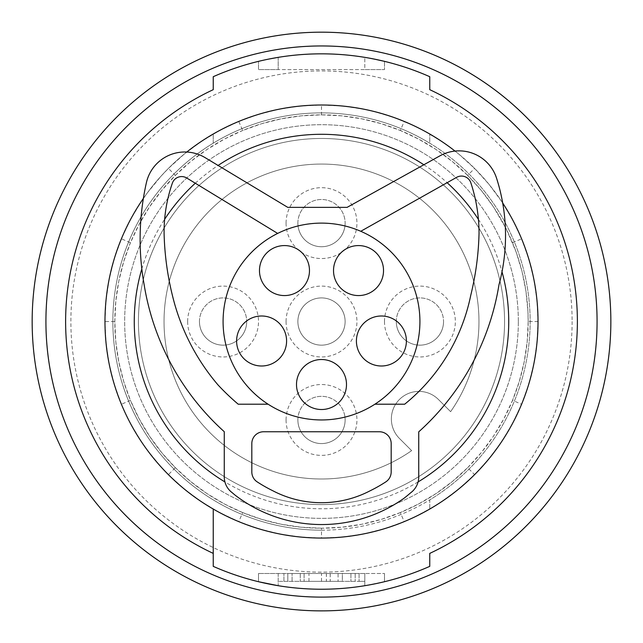 <?xml version="1.0" encoding="UTF-8"?>
<svg xmlns="http://www.w3.org/2000/svg" width="643" height="643" viewBox="0 0 643 643"><rect width="100%" height="100%" fill="white"/><g stroke="black" fill="none" stroke-linecap="round" stroke-linejoin="round"><path stroke-width="0.48" stroke-dasharray="3.21 2.41" d="M218.049 384.98A215.534 215.534 0 0 1 172.372 295.266A215.534 215.534 0 0 0 218.049 384.98A239.309 239.309 0 0 0 238.215 404.206L268.099 404.206L238.215 404.206A239.309 239.309 0 0 1 218.049 384.98A215.534 215.534 0 0 1 172.372 295.266A287.18 287.18 0 0 1 164.086 233.16A149.264 149.264 0 0 1 172.34 183.191A9.838 9.838 0 0 1 186.759 178.015L277.663 233.417A98.419 98.419 0 0 1 321.5 223.113A98.419 98.419 0 0 0 277.663 233.417A98.419 98.419 0 0 1 321.5 223.113A98.419 98.419 0 0 0 223.081 321.532A98.419 98.419 0 0 0 374.901 404.206L404.68 404.206A188.487 188.487 0 0 0 470.756 295.29A188.487 188.487 0 0 1 404.68 404.206A188.487 188.487 0 0 0 470.756 295.29A287.18 287.18 0 0 0 474.759 276.353A287.18 287.18 0 0 1 470.756 295.29M379.37 431.758A11.807 11.807 0 0 1 391.177 443.574L391.177 471.978A11.807 11.807 0 0 1 385.832 481.864A145.824 145.824 0 0 1 370.135 490.778A105.082 105.082 0 0 1 272.865 490.778A145.824 145.824 0 0 1 257.168 481.864A11.807 11.807 0 0 1 251.823 471.978L251.823 443.574A11.807 11.807 0 0 1 263.63 431.758L379.37 431.758A11.807 11.807 0 0 1 391.177 443.574L391.177 471.978A11.807 11.807 0 0 1 385.832 481.864A145.824 145.824 0 0 1 370.135 490.778A105.082 105.082 0 0 1 272.865 490.778A145.824 145.824 0 0 1 257.168 481.864A11.807 11.807 0 0 1 251.823 471.978L251.823 443.574A11.807 11.807 0 0 1 263.63 431.758L379.37 431.758L263.63 431.758M456.667 177.331L360.763 231.287A98.419 98.419 0 0 0 321.5 223.113A98.419 98.419 0 0 1 360.763 231.287L456.667 177.331A9.838 9.838 0 0 1 470.837 182.805A160.67 160.67 0 0 1 479.043 233.184A287.18 287.18 0 0 1 474.759 276.353A287.18 287.18 0 0 0 479.043 233.184A160.67 160.67 0 0 0 470.837 182.805A9.838 9.838 0 0 0 456.667 177.331L360.763 231.287A98.419 98.419 0 0 0 277.663 233.417M144.739 288.225A251.952 251.952 0 0 1 144.153 284.761A258.373 258.373 0 0 1 144.048 284.15A258.373 258.373 0 0 1 146.379 182.749A39.368 39.368 0 0 1 205.085 157.623L287.767 207.367L347.091 207.367L439.973 155.815A39.368 39.368 0 0 1 496.573 178.224A187.981 187.981 0 0 1 498.976 284.777A251.952 251.952 0 0 1 418.738 431.839L418.738 476.905A19.684 19.684 0 0 1 410.676 492.787A165.339 165.339 0 0 1 404.061 498.237A142.119 142.119 0 0 1 235.016 495.078A165.339 165.339 0 0 1 232.324 492.787A19.684 19.684 0 0 1 224.262 476.905L224.262 431.702A251.952 251.952 0 0 1 144.153 284.761A258.373 258.373 0 0 1 144.048 284.15A258.373 258.373 0 0 1 146.379 182.749A39.368 39.368 0 0 1 205.085 157.623L287.767 207.367L347.091 207.367L439.973 155.815A39.368 39.368 0 0 1 496.573 178.224A187.981 187.981 0 0 1 498.976 284.777A251.952 251.952 0 0 1 418.738 431.839L418.738 476.905A19.684 19.684 0 0 1 410.676 492.787A165.339 165.339 0 0 1 404.061 498.237A142.119 142.119 0 0 1 235.016 495.078A165.339 165.339 0 0 1 232.324 492.787A19.684 19.684 0 0 1 224.262 476.905L224.262 431.702A251.952 251.952 0 0 1 144.153 284.761A258.373 258.373 0 0 1 144.048 284.15A258.373 258.373 0 0 1 146.379 182.749A39.368 39.368 0 0 1 205.085 157.623M238.215 404.206L268.099 404.206A98.419 98.419 0 0 0 374.901 404.206A98.419 98.419 0 0 1 321.5 419.951A98.419 98.419 0 0 0 419.911 320.101A98.419 98.419 0 0 0 321.5 223.113A98.419 98.419 0 0 1 360.763 231.287M286.071 321.532A35.429 35.429 0 0 0 346.553 346.585A35.429 35.429 0 0 0 346.553 296.479A35.429 35.429 0 0 0 286.071 321.532M297.878 321.532A23.622 23.622 0 0 0 338.202 338.234A23.622 23.622 0 0 0 321.5 297.91A23.622 23.622 0 0 0 297.878 321.532A23.622 23.622 0 0 0 321.5 345.154A23.622 23.622 0 0 0 330.542 299.71A23.622 23.622 0 0 0 297.878 321.532M268.099 404.206A98.419 98.419 0 0 0 321.5 419.951A98.419 98.419 0 0 1 268.099 404.206A98.419 98.419 0 0 0 374.901 404.206M174.679 179.461A9.838 9.838 0 0 1 186.759 178.015A9.838 9.838 0 0 0 172.34 183.191A9.838 9.838 0 0 1 174.679 179.461M164.086 233.16A287.18 287.18 0 0 0 172.372 295.266A287.18 287.18 0 0 1 164.086 233.16A149.264 149.264 0 0 1 172.34 183.191M141.822 268.887A187.234 187.234 0 0 1 164.632 219.311M195.303 183.223A187.234 187.234 0 0 1 218.09 165.444M423.866 164.761A187.234 187.234 0 0 1 447.126 182.7M478.424 219.4A187.234 187.234 0 0 1 502.006 271.796M418.087 481.928A187.234 187.234 0 0 1 224.913 481.928M143.365 198.446A216.522 216.522 0 0 1 186.759 152.045M455.019 151.081A216.522 216.522 0 0 1 502.681 202.987M518.338 321.532A196.838 196.838 0 0 0 321.5 124.694A196.838 196.838 0 0 0 124.662 321.532A196.838 196.838 0 0 0 321.5 518.371A196.838 196.838 0 0 0 518.338 321.532A196.838 196.838 0 0 0 321.5 124.694A196.838 196.838 0 0 0 124.662 321.532A196.838 196.838 0 0 0 321.5 518.371A196.838 196.838 0 0 0 518.338 321.532M321.5 530.178A208.645 208.645 0 0 0 530.145 321.532A208.645 208.645 0 0 0 321.5 112.887A208.645 208.645 0 0 0 112.855 321.532A208.645 208.645 0 0 0 429.757 499.892L429.757 509.047L429.757 499.892A208.645 208.645 0 0 0 429.757 143.172L429.757 134.017L429.757 143.172A208.645 208.645 0 0 0 213.243 143.172A208.645 208.645 0 0 0 321.5 530.178M213.243 509.047L213.243 566.362A267.697 267.697 0 0 0 429.757 566.362L429.757 553.39A255.89 255.89 0 0 0 429.757 89.674L429.757 76.702A267.697 267.697 0 0 0 213.243 76.702L213.243 89.674A255.89 255.89 0 0 0 213.243 553.39M268.862 59.06L278.194 57.356A267.697 267.697 0 0 1 364.806 57.356L367.547 57.822M278.194 57.356L278.194 69.581L258.51 69.581L258.51 61.35L258.51 69.581L278.194 69.581L278.194 57.356A267.697 267.697 0 0 1 364.806 57.356L364.806 69.581L278.194 69.581L384.49 69.581L384.49 61.35L384.49 69.581L364.806 69.581L364.806 57.356L384.49 61.35M504.562 321.532A183.062 183.062 0 0 0 321.5 138.47A183.062 183.062 0 0 0 138.438 321.532A183.062 183.062 0 0 0 321.5 504.586A183.062 183.062 0 0 0 504.562 321.532A183.062 183.062 0 0 0 321.5 138.47A183.062 183.062 0 0 0 138.438 321.532A183.062 183.062 0 0 0 321.5 504.586A183.062 183.062 0 0 0 504.562 321.532M126.639 126.671A275.574 275.574 0 0 1 516.361 126.671A275.574 275.574 0 0 1 516.361 516.393A275.574 275.574 0 0 1 126.639 516.393A275.574 275.574 0 0 1 126.639 126.671M610.593 333.645A289.35 289.35 0 0 1 315.44 610.818A289.35 289.35 0 0 1 32.15 321.532A289.35 289.35 0 0 1 321.5 32.182A289.35 289.35 0 0 1 610.593 333.645M45.926 321.532A275.574 275.574 0 0 1 586.4 245.578A275.574 275.574 0 0 1 321.5 597.106A275.574 275.574 0 0 1 45.926 321.532A275.574 275.574 0 0 1 321.5 45.958A275.574 275.574 0 0 1 597.074 321.532A275.574 275.574 0 0 1 321.5 597.106A275.574 275.574 0 0 1 45.926 321.532M572.117 321.532A250.617 250.617 0 0 1 321.5 572.141A250.617 250.617 0 0 1 70.883 321.532A250.617 250.617 0 0 1 321.5 70.915A250.617 250.617 0 0 1 572.117 321.532M121.414 404.27L114.317 384.434L109.157 363.874L106.031 342.815L104.978 321.532A216.522 216.522 0 0 1 321.5 105.01A216.522 216.522 0 0 1 538.022 321.532A216.522 216.522 0 0 1 321.5 538.054A216.522 216.522 0 0 1 104.978 321.532L114.824 321.532L115.82 341.811L118.794 361.848L123.697 381.436L130.433 400.332L121.414 404.27L125.674 413.907L130.425 423.375L141.339 441.637L147.472 450.357L161.023 466.89L168.394 474.638L175.354 467.678L161.626 452.511L149.481 436.099L139.049 418.625L130.433 400.332M404.238 521.618L413.875 517.358L432.602 507.375L441.604 501.693L458.756 488.985L474.606 474.638L467.646 467.678L452.479 481.406L436.067 493.551L418.593 503.983L400.3 512.6L404.238 521.618L384.393 528.715L363.834 533.875L342.791 537.001L321.5 538.054L300.217 537.001L279.158 533.875L258.599 528.715L238.762 521.618L219.657 512.6L201.396 501.693L184.244 488.985L168.394 474.638M467.646 467.678L481.374 452.511L493.519 436.099L503.951 418.625L512.567 400.332L521.586 404.27L528.683 384.434L533.843 363.874L536.969 342.815L538.022 321.532L536.969 300.241L533.843 279.199L528.683 258.639L521.586 238.794L512.567 219.681L501.653 201.42L488.953 184.268L474.606 168.426L458.764 154.079L450.333 147.512L441.612 141.38L423.351 130.465L413.883 125.707L394.432 117.661L374.194 111.52L363.842 109.189L342.783 106.063L321.5 105.01L321.5 114.856L301.221 115.853L281.184 118.826L261.597 123.721L242.7 130.465L238.762 121.447L219.657 130.457L201.396 141.372L184.244 154.079L168.394 168.426L175.354 175.386L161.626 190.553L149.481 206.966L139.049 224.439L130.433 242.732L121.414 238.794L130.425 219.689L141.339 201.428L147.472 192.707L161.023 176.174L168.394 168.426M521.586 404.27L512.575 423.375L501.661 441.637L488.953 458.789L474.606 474.638M538.022 321.532L528.176 321.532A206.676 206.676 0 0 1 321.5 528.208A206.676 206.676 0 0 1 114.824 321.532A206.676 206.676 0 0 1 321.5 114.856A206.676 206.676 0 0 1 528.176 321.532L527.927 311.381L525.942 291.191L521.995 271.346L516.16 252.088L506.274 228.94L493.519 206.966L481.374 190.553L467.646 175.386L474.606 168.426M400.3 512.6L381.403 519.335L361.816 524.238L341.779 527.212L321.5 528.208L321.5 538.054M114.824 321.532L115.82 301.254L118.794 281.216L123.697 261.629L130.433 242.732M104.978 321.532L106.031 300.241L109.157 279.199L114.317 258.639L121.414 238.794M321.5 528.208L301.221 527.212L281.184 524.238L261.597 519.335L242.7 512.6L238.762 521.618M175.354 467.678L190.521 481.406L206.933 493.551L224.407 503.983L242.7 512.6M175.354 175.386L190.521 161.65L206.933 149.514L224.407 139.081L242.7 130.465M238.762 121.447L258.599 114.35L279.158 109.189L300.217 106.063L321.5 105.01M321.5 114.856L341.779 115.853L361.816 118.826L381.403 123.721L400.3 130.465L404.238 121.447M528.176 321.532L527.18 341.811L524.206 361.848L519.303 381.436L512.567 400.332M467.646 175.386L452.479 161.65L436.067 149.514L418.593 139.081L400.3 130.465M399.44 399.472A27.561 27.561 0 0 1 438.413 399.472L450.614 411.673A157.471 157.471 0 0 0 321.5 164.061A157.471 157.471 0 0 0 248.696 461.16A157.471 157.471 0 0 0 411.641 450.647L399.44 438.446A27.561 27.561 0 0 1 399.44 399.472A27.561 27.561 0 0 1 438.413 399.472L450.614 411.673A157.471 157.471 0 0 0 321.5 164.061A157.471 157.471 0 0 0 248.696 461.16A157.471 157.471 0 0 0 411.641 450.647L399.44 438.446A27.561 27.561 0 0 1 399.44 399.472M286.071 419.951A35.429 35.429 0 0 1 321.5 384.522A35.429 35.429 0 0 1 356.929 419.951A35.429 35.429 0 0 1 321.5 455.381A35.429 35.429 0 0 1 286.071 419.951M187.652 321.532A35.429 35.429 0 0 1 223.081 286.103A35.429 35.429 0 0 1 258.51 321.532A35.429 35.429 0 0 1 223.081 356.961A35.429 35.429 0 0 1 187.652 321.532M384.49 321.532A35.429 35.429 0 0 1 419.919 286.103A35.429 35.429 0 0 1 455.348 321.532A35.429 35.429 0 0 1 419.919 356.961A35.429 35.429 0 0 1 384.49 321.532M286.071 223.113A35.429 35.429 0 0 1 321.5 187.684A35.429 35.429 0 0 1 356.929 223.113A35.429 35.429 0 0 1 321.5 258.542A35.429 35.429 0 0 1 286.071 223.113M297.878 419.951A23.622 23.622 0 0 1 321.5 396.329A23.622 23.622 0 0 1 345.122 419.951A23.622 23.622 0 0 0 321.5 396.329A23.622 23.622 0 0 0 297.878 419.951A23.622 23.622 0 0 0 321.5 443.574A23.622 23.622 0 0 0 345.122 419.951A23.622 23.622 0 0 1 321.5 443.574A23.622 23.622 0 0 1 297.878 419.951M199.459 321.532A23.622 23.622 0 0 1 223.081 297.91A23.622 23.622 0 0 1 246.703 321.532A23.622 23.622 0 0 0 223.081 297.91A23.622 23.622 0 0 0 199.459 321.532A23.622 23.622 0 0 0 223.081 345.154A23.622 23.622 0 0 0 246.703 321.532A23.622 23.622 0 0 1 223.081 345.154A23.622 23.622 0 0 1 199.459 321.532M396.297 321.532A23.622 23.622 0 0 1 419.919 297.91A23.622 23.622 0 0 1 443.541 321.532A23.622 23.622 0 0 0 419.919 297.91A23.622 23.622 0 0 0 396.297 321.532A23.622 23.622 0 0 0 419.919 345.154A23.622 23.622 0 0 0 443.541 321.532A23.622 23.622 0 0 1 419.919 345.154A23.622 23.622 0 0 1 396.297 321.532M261.597 315.994A24.997 24.997 0 0 0 236.6 340.999A24.997 24.997 0 0 0 261.597 365.996A24.997 24.997 0 0 0 286.593 340.999A24.997 24.997 0 0 0 261.597 315.994M358.521 245.578A24.997 24.997 0 0 0 333.524 270.574A24.997 24.997 0 0 0 358.521 295.571A24.997 24.997 0 0 0 383.525 270.574A24.997 24.997 0 0 0 358.521 245.578M321.5 359.517A24.997 24.997 0 0 0 296.503 384.522A24.997 24.997 0 0 0 321.5 409.519A24.997 24.997 0 0 0 346.497 384.522A24.997 24.997 0 0 0 321.5 359.517M381.403 315.994A24.997 24.997 0 0 0 356.407 340.999A24.997 24.997 0 0 0 381.403 365.996A24.997 24.997 0 0 0 406.4 340.999A24.997 24.997 0 0 0 381.403 315.994M284.479 245.578A24.997 24.997 0 0 0 259.475 270.574A24.997 24.997 0 0 0 284.479 295.571A24.997 24.997 0 0 0 309.476 270.574A24.997 24.997 0 0 0 284.479 245.578M297.878 223.113A23.622 23.622 0 0 1 321.5 199.491A23.622 23.622 0 0 1 345.122 223.113A23.622 23.622 0 0 0 321.5 199.491A23.622 23.622 0 0 0 297.878 223.113A23.622 23.622 0 0 0 321.5 246.735A23.622 23.622 0 0 0 345.122 223.113A23.622 23.622 0 0 1 321.5 246.735A23.622 23.622 0 0 1 297.878 223.113M213.243 143.172L213.243 134.017L213.243 143.172M321.5 589.229A267.697 267.697 0 0 0 364.806 585.701L384.49 581.714L364.806 585.701L364.806 573.484L258.51 573.484L384.49 573.484L278.194 573.484L364.806 573.484L364.806 581.352L359.083 581.352L364.806 581.352L364.806 573.484L364.806 585.701A267.697 267.697 0 0 1 278.194 585.701A267.697 267.697 0 0 0 321.5 589.229M384.49 581.714L384.49 573.484L384.49 581.714M283.917 581.352L359.083 581.352L278.194 581.352L283.917 581.352L283.917 573.484L283.917 581.352M278.194 573.484L278.194 585.701L278.194 573.484M315.239 581.352L321.508 581.352L315.239 581.352M338.081 581.352L342.341 581.352L342.341 573.484L338.081 573.484L338.081 581.352L300.265 581.352L355.177 581.352L287.823 581.352L342.341 581.352L342.341 573.484L287.823 573.484L287.823 581.352L287.823 573.484L304.107 573.484L292.083 573.484L292.083 581.352L292.075 573.484L292.075 581.352M315.239 573.484L321.508 573.484L315.239 573.484M292.075 573.484L355.177 573.484L304.091 573.484L330.197 573.484L330.197 581.352M338.081 573.484L330.197 573.484M355.177 573.484L355.177 581.352L355.177 573.484M287.823 573.484L287.823 581.352M258.51 581.714L258.51 573.484L258.51 581.714L278.194 585.701M251.823 443.574L251.823 471.978M272.865 490.778A105.082 105.082 0 0 0 370.135 490.778A145.824 145.824 0 0 0 385.832 481.864A11.807 11.807 0 0 0 391.177 471.978L391.177 443.574M439.973 155.815A39.368 39.368 0 0 1 496.573 178.224A187.981 187.981 0 0 1 498.976 284.777A251.952 251.952 0 0 1 498.389 288.249M232.324 492.787A19.684 19.684 0 0 1 224.262 476.905M418.738 476.905A19.684 19.684 0 0 1 410.676 492.787A165.339 165.339 0 0 1 404.061 498.237A142.119 142.119 0 0 1 235.016 495.078M370.939 58.441L374.13 59.06M512.567 242.732L521.586 238.794M359.083 573.484L359.083 581.352L359.083 573.484M326.379 573.484L326.379 581.352M304.107 573.484L304.107 581.352L304.091 573.484M300.289 573.484L300.289 581.352L300.265 573.484M350.925 573.484L350.925 581.352L350.925 573.484M326.395 573.484L326.395 581.352M330.221 573.484L330.221 581.352M308.978 581.352L308.978 573.484M321.508 581.352L321.508 573.484"/><path stroke-width="0.96" d="M268.099 404.206L238.215 404.206A239.309 239.309 0 0 1 218.049 384.98A215.534 215.534 0 0 1 172.372 295.266A287.18 287.18 0 0 1 164.086 233.16A149.264 149.264 0 0 1 172.34 183.191A9.838 9.838 0 0 1 186.759 178.015L277.663 233.417A98.419 98.419 0 0 0 321.5 419.951A98.419 98.419 0 0 0 419.919 321.532A98.419 98.419 0 0 0 277.663 233.417M379.37 431.758A11.807 11.807 0 0 1 391.177 443.574L391.177 471.978A11.807 11.807 0 0 1 385.832 481.864A145.824 145.824 0 0 1 370.135 490.778A105.082 105.082 0 0 1 272.865 490.778A145.824 145.824 0 0 1 257.168 481.864A11.807 11.807 0 0 1 251.823 471.978L251.823 443.574A11.807 11.807 0 0 1 263.63 431.758L379.37 431.758A11.807 11.807 0 0 1 391.177 443.574M470.756 295.29A287.18 287.18 0 0 0 479.043 233.184A160.67 160.67 0 0 0 470.837 182.805A9.838 9.838 0 0 0 456.667 177.331A9.838 9.838 0 0 1 470.837 182.805A160.67 160.67 0 0 1 479.043 233.184A287.18 287.18 0 0 1 470.756 295.29A188.487 188.487 0 0 1 404.68 404.206L374.901 404.206M144.739 288.225A251.952 251.952 0 0 1 144.153 284.761A258.373 258.373 0 0 1 144.048 284.15A258.373 258.373 0 0 1 146.379 182.749A39.368 39.368 0 0 1 205.085 157.623L287.767 207.367L347.091 207.367L439.973 155.815A39.368 39.368 0 0 1 496.573 178.224A187.981 187.981 0 0 1 498.976 284.777A251.952 251.952 0 0 1 418.738 431.839L418.738 476.905A19.684 19.684 0 0 1 410.676 492.787A165.339 165.339 0 0 1 404.061 498.237A142.119 142.119 0 0 1 235.016 495.078A165.339 165.339 0 0 1 232.324 492.787A19.684 19.684 0 0 1 224.262 476.905L224.262 431.702A251.952 251.952 0 0 1 144.739 288.225A251.952 251.952 0 0 0 224.262 431.702L224.262 476.905M456.667 177.331L360.763 231.287M224.913 481.928A187.234 187.234 0 0 1 141.822 268.887M164.632 219.311A187.234 187.234 0 0 1 195.303 183.223M218.09 165.444A187.234 187.234 0 0 1 423.866 164.761M447.126 182.7A187.234 187.234 0 0 1 478.424 219.4M502.006 271.796A187.234 187.234 0 0 1 418.087 481.928M502.681 202.987A216.522 216.522 0 0 1 321.5 538.054A216.522 216.522 0 0 1 143.365 198.446M186.759 152.045A216.522 216.522 0 0 1 455.019 151.081M213.243 553.39A255.89 255.89 0 0 1 213.243 89.674L213.243 76.702A267.697 267.697 0 0 1 429.757 76.702L429.757 89.674A255.89 255.89 0 0 1 429.757 553.39L429.757 566.362A267.697 267.697 0 0 1 213.243 566.362L213.243 509.047M278.194 57.356L268.862 59.06M126.639 126.671A275.574 275.574 0 0 1 576.096 216.072A275.574 275.574 0 0 1 321.5 597.106A275.574 275.574 0 0 1 126.639 126.671M610.85 321.532A289.35 289.35 0 0 1 267.279 605.754A289.35 289.35 0 0 1 321.5 32.182A289.35 289.35 0 0 1 610.85 321.532M278.194 585.701L258.759 581.77M238.215 404.206A239.309 239.309 0 0 1 218.049 384.98M164.086 233.16A149.264 149.264 0 0 1 172.34 183.191M251.823 443.574A11.807 11.807 0 0 1 263.63 431.758M272.865 490.778A145.824 145.824 0 0 1 257.168 481.864A11.807 11.807 0 0 1 251.823 471.978M498.389 288.249A251.952 251.952 0 0 1 418.738 431.839L418.738 476.905M205.085 157.623L287.767 207.367L347.091 207.367L439.973 155.815M235.016 495.078A165.339 165.339 0 0 1 232.324 492.787M261.597 315.994A24.997 24.997 0 0 0 236.6 340.999A24.997 24.997 0 0 0 261.597 365.996A24.997 24.997 0 0 0 286.593 340.999A24.997 24.997 0 0 0 261.597 315.994M358.521 245.578A24.997 24.997 0 0 0 333.524 270.574A24.997 24.997 0 0 0 358.521 295.571A24.997 24.997 0 0 0 383.525 270.574A24.997 24.997 0 0 0 358.521 245.578M321.5 359.517A24.997 24.997 0 0 0 296.503 384.522A24.997 24.997 0 0 0 321.5 409.519A24.997 24.997 0 0 0 346.497 384.522A24.997 24.997 0 0 0 321.5 359.517M381.403 315.994A24.997 24.997 0 0 0 356.407 340.999A24.997 24.997 0 0 0 381.403 365.996A24.997 24.997 0 0 0 406.4 340.999A24.997 24.997 0 0 0 381.403 315.994M284.479 245.578A24.997 24.997 0 0 0 259.475 270.574A24.997 24.997 0 0 0 284.479 295.571A24.997 24.997 0 0 0 309.476 270.574A24.997 24.997 0 0 0 284.479 245.578M367.547 57.822L370.939 58.441M374.13 59.06L384.49 61.35"/></g></svg>
